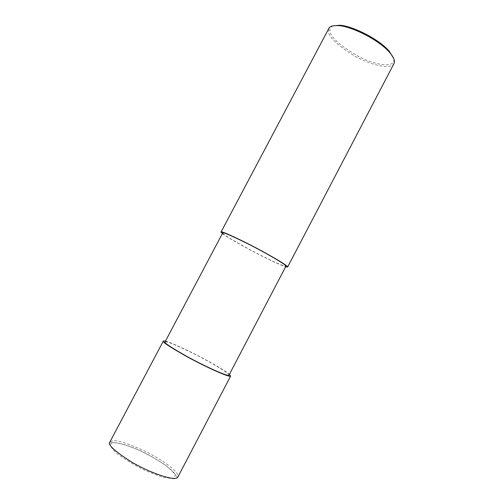 <?xml version="1.0" encoding="UTF-8"?>
<svg xmlns="http://www.w3.org/2000/svg" width="504" height="504" viewBox="0 0 504 504"><rect width="100%" height="100%" fill="white"/><g stroke="black" fill="none" stroke-linecap="round" stroke-linejoin="round"><path stroke-width="0.38" stroke-dasharray="2.52 1.89" d="M165.444 341.139L165.52 341.158C168.865 341.857 177.49 345.58 191.394 352.334C204.996 359.056 223.858 369.583 229.421 374.315M165.06 341.863L167.089 342.014C170.654 342.739 180.287 346.998 195.98 354.803C211.233 362.521 230.46 373.886 228.929 375.253M222.667 233.012L224.022 234.404C226.731 236.678 235.727 241.958 251.005 250.249C265.948 258.25 285.957 267.725 285.995 266.118M222.377 233.56L222.44 233.604C224.998 235.733 232.987 240.496 246.406 247.899C259.617 255.1 278.807 264.625 285.623 266.824M328.583 28.911L328.721 32.785C329.956 38.172 338.209 45.681 353.474 55.314C368.588 64.273 391.136 70.604 394.172 63.202M333.27 25.799C330.114 27.184 329.106 29.32 330.252 32.218C331.525 37.926 340.509 45.763 357.197 55.73C373.741 64.966 396.371 69.136 393.662 58.426M113.28 442.758C117.545 442.556 126.504 444.793 139.904 450.633C149.581 455.257 158.76 460.606 167.454 466.685L175.442 474.598L174.119 478.8L162.805 477.301L145.524 470.648C133.327 464.505 123.732 458.716 116.726 453.279C111.97 448.793 109.885 445.681 110.471 443.942L113.28 442.758M177.421 477.603L173.048 471.486L165.35 465.085C154.054 457.695 144.812 452.529 137.611 449.587C126.718 444.956 118.535 442.625 113.06 442.588C110.099 442.714 109.072 442.474 109.96 441.869L112.789 440.798C117.419 440.03 128.192 443.514 145.102 451.244C161.431 459.081 180.879 472.897 177.729 477.301M165.52 341.158L167.089 342.014M224.022 234.404L222.44 233.604"/><path stroke-width="0.76" d="M229.421 374.315L230.599 376.141C229.219 377.635 204.448 366.339 186.53 356.429C169.199 346.594 161.475 341.454 163.365 340.994L165.444 341.139M228.929 375.253C227.606 376.664 204.057 365.923 187.053 356.523C170.604 347.187 163.271 342.304 165.06 341.863L222.667 233.012C221.886 231.575 229.912 234.984 246.752 243.23C263.97 251.849 286.184 264.638 285.995 266.118L228.929 375.253M285.623 266.824L287.658 266.981C287.866 265.432 264.499 251.975 246.355 242.89C228.621 234.203 220.172 230.612 220.998 232.13L222.377 233.56M287.658 266.981L394.172 63.202C395.06 60.581 393.555 57.015 389.674 52.504C377.477 38.443 348.907 25.61 338.266 25.635C332.438 25.414 329.206 26.51 328.583 28.911L220.998 232.13M393.662 58.426L389.296 51.282C377.49 37.649 349.87 25.244 339.551 25.276L333.27 25.799M177.421 477.603L177.729 477.301C174.844 481.654 148.749 472.393 131.053 461.708C114.106 450.803 107.075 444.188 109.96 441.869L163.365 340.994M177.729 477.301L230.599 376.141M389.674 52.504L389.296 51.282M338.266 25.635L339.551 25.276"/></g></svg>
